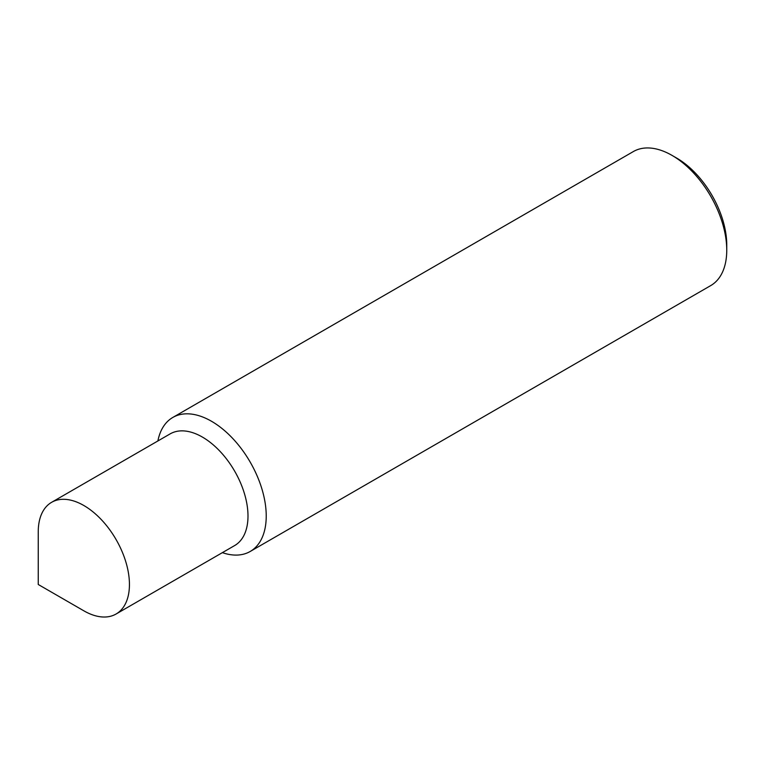 <?xml version="1.0" encoding="UTF-8"?>
<svg xmlns="http://www.w3.org/2000/svg" width="765" height="765" viewBox="0 0 765 765"><rect width="100%" height="100%" fill="white"/><g stroke="black" fill="none" stroke-linecap="round" stroke-linejoin="round"><path stroke-width="1.15" d="M672.033 155.4L676.595 158.03A70.935 40.956 60 0 1 726.75 244.905L726.75 250.165A77.38 44.676 -120 0 0 672.033 155.4A77.38 44.676 -120 0 0 633.344 151.566L172.823 417.441A77.38 44.676 -120 0 0 157.886 440.956M38.25 584.489L38.25 531.838A64.48 37.227 -120 0 1 51.609 502.318A64.48 37.227 -120 0 1 101.296 519.598A64.48 37.227 -120 0 1 129.438 584.489A64.48 37.227 -120 0 1 116.089 614.008A64.48 37.227 -120 0 1 83.844 610.814L38.25 584.489M116.089 614.008L234.635 545.569A64.48 37.227 -120 0 0 247.994 516.05A64.48 37.227 -120 0 0 219.842 451.149A64.48 37.227 -120 0 0 170.155 433.879L51.609 502.318M222.366 552.646A77.38 44.676 -120 0 0 250.203 551.469A77.38 44.676 -120 0 0 266.23 516.05A77.38 44.676 -120 0 0 232.455 438.173A77.38 44.676 -120 0 0 172.823 417.441M250.203 551.469L710.723 285.594A77.38 44.676 -120 0 0 726.75 250.165"/></g></svg>

